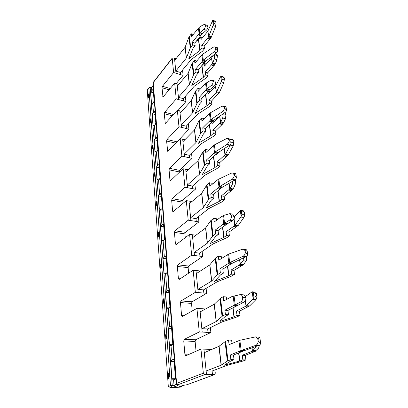 <?xml version="1.0" encoding="UTF-8"?>
<svg xmlns="http://www.w3.org/2000/svg" width="408" height="408" viewBox="0 0 408 408"><rect width="100%" height="100%" fill="white"/><g stroke="black" fill="none" stroke-linecap="round" stroke-linejoin="round"><path stroke-width="0.61" d="M234.304 305.169L224.895 310.202L225.42 314.543L222.635 315.945L220.524 298.197L223.252 296.698L223.768 300.946L231.871 296.59L240.332 294.576C241.587 294.811 242.357 295.734 242.648 297.335L242.668 297.493C242.811 299.6 242.117 301.124 240.587 302.068L234.304 305.169L233.136 296.152M243.346 294.836L243.515 294.851C244.769 295.086 245.545 296.004 245.835 297.605L245.861 297.764C246.009 299.86 245.315 301.379 243.78 302.318L227.939 310.417L228.475 314.741L225.512 316.241L219.943 321.162M226.578 299.436L226.272 296.953L223.252 296.698M253.235 292.398C254.709 292.643 255.882 293.429 256.754 294.765C256.285 296.111 255.342 296.922 253.939 297.202L253.235 292.398L252.149 291.796L253.164 298.768L246.203 306L236.462 311.008L237.023 315.297L233.952 316.771L219.968 321.407M245.514 296.473L252.149 291.796M246.544 305.679L249.665 305.913L256.005 299.559C256.749 298.574 256.999 296.978 256.754 294.765C256.484 293.168 256.025 292.281 255.382 292.092L255.291 292.087M233.519 305.735L236.594 305.964M233.08 306L236.156 306.23M253.164 298.768L253.939 297.202M214.674 80.983L215.74 82.431C215.827 83.895 215.261 85.175 214.042 86.277L209.783 89.668L207.075 88.878L206.366 89.525L205.566 83.405L198.314 91.27L197.957 88.352L195.401 91.382L191.163 100.919L180.055 113.179L179.821 110.849L177.342 110.206L165.316 123.476M205.566 83.405L210.65 80.417L212.135 80.213L213.032 81.615C213.114 83.079 212.548 84.364 211.329 85.471L207.075 88.878M223.849 77.081L224.456 78.28L221.57 76.388L222.049 79.631C223.227 79.58 224.033 79.127 224.456 78.28L223.9 82.635L219.361 92.55L211.466 101.102L211.854 104.045L208.962 106.891L197.579 114.255L186.211 126.205L186.461 128.591L188.919 129.208L188.353 123.95M216.449 92.3L215.587 86.103L220.754 76.424L221.442 81.131L221.197 81.814L216.327 92.489L208.927 100.388L209.314 103.336L206.927 105.789L195.728 113.041L195.672 112.567M209.783 89.668L201.669 98.343L202.036 101.301L199.742 103.811L195.06 113.587L195.728 113.041M208.983 90.29L206.366 89.525L199.084 97.614L199.441 100.577L197.283 102.918L195.83 90.729M205.749 90.316L208.366 91.076M205.413 90.714L208.024 91.474M221.442 81.131L222.049 79.631M220.754 76.424L221.57 76.388M153.439 112.526L154.387 111.399L154.714 111.241L154.928 111.695L155.79 122.936L155.377 124.358L154.423 125.46L153.903 125.557L153.107 124.945L152.276 113.735L153.439 112.526L152.74 103.244L152.199 103.341L151.46 102.765L150.664 92.019L151.807 90.846L151.557 87.593L153.153 85.573M161.328 194.891L159.63 194.601L160.961 193.519L161.267 194.137L162.277 207.254L161.828 208.748L160.778 209.686L159.344 208.998L158.375 195.922L159.63 194.601L158.544 180.147L157.156 179.515L156.239 167.112L157.463 165.832L156.427 152.108L155.948 152.194L155.081 151.536L154.204 139.75L155.402 138.506L154.423 125.46M168.723 290.996L166.892 290.848L168.264 290.042L168.713 290.899L169.906 306.418L169.417 307.979L168.249 308.678L166.678 307.76L165.531 292.312L166.892 290.848L165.607 273.809L164.093 272.972L163.011 258.381L164.337 256.969L163.124 240.868L161.655 240.103L160.63 226.302L162.996 224.028L163.465 224.094M170.799 326.079L171.493 327.002L172.757 343.465L172.247 345.046L170.845 345.678L169.412 344.638L168.198 328.251L169.601 326.737L171.131 326.099M173.339 359.331L174.058 360.366L175.394 377.726L174.869 379.328L173.476 379.848L171.941 378.726L170.661 361.452L172.1 359.887L173.609 359.331M152.74 103.244L153.678 102.102L154.081 100.694L153.25 89.923L153.061 89.51L152.73 89.683L151.807 90.846M156.427 152.108L157.417 151.052L157.845 149.603L156.932 137.782L156.692 137.282L156.376 137.425L155.402 138.506M159.115 166.158L157.463 165.832L158.467 164.796L158.977 164.903M158.544 180.147L159.564 179.143L160.002 177.674L159.044 165.23L158.773 164.674L158.467 164.796M160.772 209.692L161.92 224.936L163.659 225.185M163.124 240.868L164.22 239.991L164.679 238.476L163.613 224.624L162.996 224.028M166.117 257.173L164.337 256.969L165.888 256.183M165.607 273.809L166.744 273.018L167.219 271.478L166.092 256.831L165.454 256.132M168.239 308.683L169.601 326.737L171.472 326.823M171.029 345.647L172.1 359.887L173.981 359.917M173.604 379.828L174.017 385.254L176.363 384.361M149.175 87.567L147.563 89.622L147.303 90.653L168.264 385.897L168.366 386.555L170.478 387.569L175.261 386.606L178.107 385.535L178.066 385.127L177.511 385.096C176.996 385.218 176.547 384.764 176.164 383.729L176.572 383.413L153.255 82.605L172.222 58.385L173.619 72.522L176.006 73.236L174.502 58.273L174.716 60.369L185.089 47.267L188.96 37.036L191.337 33.813L191.653 36.419L199.068 27.469L203.143 24.827L204.673 24.546L205.351 25.668C205.418 26.989 204.887 28.208 203.75 29.335L199.762 32.859L199.063 27.474M150.572 119.095L150.073 118.973L150.312 122.426L150.725 121.003L150.603 119.279L150.389 118.82L150.073 118.973L150.578 119.105M154.193 176.475L154.627 175.012L154.219 172.543L153.923 172.661L154.193 176.475M154.413 172.757L153.918 172.666L154.418 172.763M156.004 201.639L156.279 201.537L156.585 202.169L156.733 204.179L156.284 205.657L155.999 201.644L156.478 201.72M163.292 303.348L163.781 301.798L163.613 299.421L163.159 298.549L163.292 303.348M165.862 334.769L165.551 334.759L166.229 335.702L166.413 338.217L165.903 339.788L165.546 334.764L165.867 334.774M168.305 373.126L168.677 378.471L169.203 376.875L169.014 374.202L168.54 373.126M160.512 264.471L161.14 265.185L161.303 267.424L160.823 268.954L160.502 264.476L160.925 264.517L160.502 264.476M158.493 236.441L158.952 234.937L158.452 232.116L158.187 232.203L158.493 236.441M152.449 145.253L151.949 145.141L152.204 148.767L152.628 147.324L152.495 145.513L152.255 145.003L151.949 145.141L152.454 145.258M148.522 97.339L148.915 95.951L148.609 93.891L148.288 94.059L148.787 94.207L148.288 94.059L148.522 97.339M204.689 374.646L177.842 384.785L176.572 383.413L203.332 373.172L204.689 374.646L206.499 374.651L206.137 370.989L221.1 365.226L227.368 361.085L230.897 359.652L230.331 354.991L240.23 350.885L255.76 345.357C257.402 344.576 258.198 343.062 258.147 340.808L260.702 343.439L259.916 344.979L243.413 350.972L233.468 355.062L234.044 359.708L230.933 360.927L224.165 365.262L239.629 361.07L242.852 359.866L242.25 355.261L252.481 351.12L250.961 351.701L252.807 350.528L255.337 348.05L255.984 346.555M260.702 343.439L259.886 337.844L258.402 337.059M260.686 343.444L259.886 337.844M259.381 345.331L258.575 348.151L255.51 350.946M252.287 351.186L255.403 351.303L256.04 350.962L252.827 350.87M255.403 351.303L245.31 355.332L245.922 359.922L242.026 361.33L227.2 365.298L212.109 371.025L212.481 374.666L214.588 374.61L215.291 373.218L214.94 369.954M244.479 350.62L241.189 350.528L239.848 340.292L255.265 336.926C256.658 337.115 257.57 338.079 258.004 339.813C258.386 338.63 259.009 337.972 259.865 337.839M243.658 257.861L242.949 260.702L240.389 264.251L231.112 270.065L231.637 274.074L228.704 275.777L215.271 281.03L215.235 280.735M215.271 281.03L214.465 281.413L220.499 274.921L223.324 273.181L222.824 269.142L231.851 263.476L246.962 256.122L247.681 254.592L247.024 250.114L246.126 249.66M247.681 254.592L247.024 250.114C246.187 250.079 245.585 250.527 245.203 251.45C244.907 250.231 244.259 249.502 243.26 249.273L242.087 249.375L228.618 254.123L218.816 260.161L218.336 256.193L221.269 256.561L221.498 258.437M246.616 256.403L246.636 256.52C246.85 258.483 246.641 259.998 246.009 261.074L243.744 264.216L242.383 265.353L233.998 270.387L234.534 274.385L230.984 276.369L217.337 281.699L203.526 289.879L203.852 293.077L206.657 293.316L206.117 288.344M239.46 265.006L242.383 265.353M239.037 265.302L241.959 265.644M247.666 254.597L245.274 251.95C245.31 253.934 244.576 255.372 243.066 256.26L229.724 262.65L232.83 263.017M232.815 181.116L232.183 184.768L229.898 188.879L221.406 195.845L221.87 199.369L219.178 201.44L206.739 207.677L206.693 207.295M223.232 113.781L222.717 118.014L220.657 122.528L212.843 130.341L213.251 133.462L210.773 135.803L199.186 142.769L199.135 142.326M165.286 123.471L164.251 113.715L164.679 112.236L176.231 98.914L178.673 99.583L178.449 97.303L189.338 84.777L193.463 75.016L195.962 71.93L195.626 69.125L203.322 60.165L213.955 51.882C215.154 50.827 215.756 49.587 215.761 48.169L217.801 50.714L217.352 47.654L215.71 47.828L214.975 46.849L213.287 47.175L202.562 54.3L194.897 63.133L194.56 60.379L192.097 63.51L188.052 73.42L177.322 86.129L177.097 83.921L174.68 83.232L163.022 97.022M213.955 51.882L216.607 52.765L217.234 52.163L217.801 50.714L217.352 47.654M216.877 54.448L217.413 55.615L216.944 59.721L215.296 63.934L207.703 72.864L208.075 75.648L205.285 78.601L194.269 86.216L183.294 98.644L183.524 100.914L185.936 101.577L185.365 96.298M216.607 52.765L205.188 61.628L198.145 69.906L198.492 72.706L196.284 75.307L191.811 85.496L203.296 77.428L205.596 74.883L205.229 72.099L212.466 63.668L214.333 58.869L214.705 54.244M212.833 55.692L211.548 58.125L204.454 66.147L204.092 63.408L201.022 66.565M217.229 47.608L214.975 46.849M214.246 65.459L211.747 64.663M211.415 65.066L213.914 65.861M212.492 374.661L206.509 374.646L203.918 349.151L204.286 352.68L218.958 346.315L225.068 341.68L228.521 340.094L229.077 344.648L239.848 340.292M209.911 350.237L209.814 349.309L200.95 349.064L203.332 373.172M209.814 349.314L211.905 349.375M249.671 305.913L239.435 311.212L240.006 315.491L236.293 317.21L222.079 321.912L207.657 328.96L208.009 332.367L210.89 332.495L210.365 327.639M245.285 300.824L246.024 306.127L249.038 306.347M228.613 254.128L229.724 262.65L219.866 268.811L220.361 272.86L217.153 274.916L211.726 281.015L197.88 289.379L198.196 292.592L195.962 270.519L196.289 273.62L209.743 264.935L215.195 258.356L218.336 256.193M198.196 292.592L195.345 292.352L193.157 270.218L195.962 270.519M245.274 251.95L245.203 251.45M231.851 263.476L228.863 263.114L227.746 254.536M234.508 216.73L240.276 210.355L241.159 216.419L234.977 225.4L226.103 231.759L226.593 235.513L223.788 237.415L210.1 243.622L215.812 236.268L218.515 234.325L218.045 230.546L226.664 224.196L223.757 223.727L215.169 230.112L215.628 233.901L212.568 236.201L207.427 243.112L194.147 252.486L194.443 255.505L192.352 234.738L192.647 237.665L205.566 228.046L210.727 220.692L213.736 218.3L214.185 222.013L221.58 216.515L223.579 215.444L229.791 213.624L231.464 215.883C231.581 217.734 230.938 219.167 229.526 220.192L224.579 223.186L223.569 215.45M226.593 235.513L229.413 235.926L226.822 237.701L212.889 244.004L199.639 253.169L199.951 256.178L202.679 256.51L202.133 251.445M216.75 220.106L216.587 218.764L213.736 218.3M194.443 255.505L191.668 255.168L189.613 234.355L192.346 234.748M222.732 215.873L223.752 223.732L224.579 223.186L227.603 223.666L232.545 220.682C233.957 219.667 234.6 218.234 234.478 216.393L232.596 214.103M241.868 214.863L241.256 210.686C242.638 210.956 243.734 211.686 244.535 212.869C244.081 214.016 243.194 214.679 241.868 214.863L241.159 216.419M235.289 224.986L238.236 225.456L243.862 217.52C244.525 216.373 244.749 214.822 244.535 212.869L243.454 210.859M238.241 225.456L228.914 232.183L229.413 235.926M233.932 219.178L234.819 225.558L237.67 226.001M226.664 224.196L227.603 223.666M235.304 173.579L235.844 173.823L236.416 177.74L234.146 175.114C234.166 176.873 233.478 178.24 232.091 179.209L219.79 186.456L210.768 193.851L211.201 197.411L208.264 199.915L203.255 207.672L190.638 217.77L190.913 220.616L188.94 201.062L186.278 200.593L172.972 211.813L172.609 211.13L171.676 200.241L181.902 202.016L182.371 200.481L195.406 189.22L194.846 184.028M208.264 199.915L206.54 185.359L201.639 193.387L189.225 203.811L188.94 201.062M206.54 185.359L209.421 182.769L212.196 183.32L212.303 184.192M218.994 187.007L218.025 179.484L209.845 186.257L209.421 182.769M221.87 199.369L224.614 199.869L222.131 201.802L208.712 208.61L195.988 218.622L196.279 221.457L198.936 221.876L198.38 216.74M206.739 207.677L205.994 208.141L211.415 200.042L214.006 197.926L213.562 194.376L222.049 187.405L235.034 179.816L235.763 179.245L236.416 177.74L235.829 173.818L234.085 174.68L232.708 173.028L231.234 173.191L218.025 179.484M190.913 220.616L188.216 220.192L186.278 200.593M234.146 175.114L234.085 174.68M230.183 188.404L233.06 188.97L235.074 185.349L235.645 180.948L235.304 179.642M233.06 188.97L231.815 190.281L229.051 189.74M224.614 199.869L224.145 196.355L231.815 190.281M228.954 183.381L229.745 189.057L232.519 189.587M221.825 187.558L218.999 187.002M210.196 112.899L211.058 119.488L202.745 127.791L203.128 130.937L200.425 133.778L196.019 142.514L184.202 154.168L184.452 156.708L182.687 139.266L182.942 141.719L194.458 129.984L198.9 120.88L201.557 117.978L201.929 121.064L210.196 112.899L221.712 106.33L223.334 106.085L224.334 107.35L226.032 106.876L226.537 110.323L224.39 107.737C224.395 109.313 223.752 110.609 222.467 111.629L211.058 119.488L213.843 120.217L225.257 112.394L225.93 111.802L226.537 110.323M213.251 133.462L215.858 134.11L213.568 136.298L201.073 143.902L189.286 155.295L189.552 157.814L192.076 158.381L191.51 153.148M199.186 142.769L198.492 143.29L203.403 133.997L205.79 131.6L205.403 128.459L213.843 120.217M211.767 122.125L211.971 123.665L219.672 116.219M204.199 118.748L201.557 117.978M184.452 156.708L181.886 156.147L180.157 138.669L182.687 139.266M224.39 107.737L224.334 107.35M226.522 110.328L226.017 106.871M220.917 121.997L223.645 122.716L225.461 118.748L225.981 114.5L225.277 113.031M223.645 122.716L222.508 124.154L219.881 123.466M215.858 134.11L215.444 130.994L222.508 124.154M214.174 121.482L212.874 120.941M213.007 120.799L210.324 120.09M222.635 315.945L216.158 321.57L201.858 328.675L202.205 332.097L199.257 331.969L184.294 339.329L183.753 340.981L184.936 354.792L185.558 355.893L200.95 349.064M199.257 331.969L196.926 308.377L199.813 308.575L200.16 311.88L214.195 304.276L220.524 298.197M195.345 292.352L180.979 300.951L180.458 302.583L181.57 315.562L182.32 316.486L196.926 308.377M191.668 255.168L177.857 264.848L177.358 266.45L178.403 278.669L179.122 279.47L193.157 270.218M188.216 220.192L174.92 230.816L174.435 232.397L175.425 243.923L176.113 244.606L189.613 234.355M181.886 156.147L169.524 168.305L169.065 169.835L169.947 180.132L170.264 180.749L170.585 180.627L183.131 168.754L184.957 187.246L172.145 198.686L171.676 200.241M197.283 102.918L192.525 112.919L181.249 124.965L181.484 127.367L178.979 126.745L167.035 139.526L166.591 141.03L167.708 151.343L180.157 138.669M178.979 126.745L177.342 110.206M176.231 98.914L174.68 83.232M173.619 72.522L162.44 86.312L162.022 87.771L162.991 97.017M176.006 73.236L175.797 71.074L186.43 57.941L190.266 48.027L192.673 44.844L192.352 42.187L198.548 34.405L201.037 35.261L194.815 43.018L195.146 45.665L193.01 48.348L188.736 58.89L200.042 50.429L202.077 47.976L201.731 45.339L208.595 36.919L211.038 37.765L204.148 46.15L204.5 48.782L202.455 51.23L191.133 59.66L180.53 72.502L180.749 74.654L183.1 75.363L182.529 70.074M183.1 75.363L176.159 83.66M185.936 101.577L178.041 110.389M176.394 142.565L188.919 129.208M179.107 172.564L179.5 170.345L192.076 158.381M181.902 202.016L182.106 204.163M185.278 237.65L184.921 233.891L185.411 232.331L198.936 221.876M188.649 273.192L188.119 267.628L188.624 266.041L202.679 256.51M192.229 310.983L191.51 303.394L192.03 301.787L206.657 293.316M196.049 351.252L195.111 341.389L195.651 339.752L210.89 332.495M184.957 187.246L187.588 187.741L185.722 169.289L185.997 171.885L197.941 160.757L202.603 152.148L205.367 149.394L205.77 152.674L214.373 144.922L226.323 138.705L227.888 138.506L229.051 139.944L230.765 139.286C232.076 139.572 233.106 140.25 233.861 141.326L233.06 139.786M187.588 187.741L187.328 185.059L199.466 174.211L204.23 165.842L202.603 152.148M202.195 332.102L199.813 308.575L205.54 308.968M229.051 139.944L229.112 140.357C229.408 141.352 228.745 142.683 227.129 144.345L215.291 151.924L206.632 159.809L207.04 163.154L204.23 165.842M187.328 185.059L192.54 186.053L204.78 175.302L216.98 168.575L220.101 165.995L219.662 162.69L228.22 154.907L233.254 145.829L233.861 141.326C233.412 142.31 232.56 142.861 231.305 142.968L230.765 139.286M192.54 186.053L192.816 188.731L195.406 189.22M207.422 165.852L202.133 174.757L214.848 167.632L217.428 165.413L216.995 162.098L225.145 154.744L230.688 144.458L217.495 152.975L209.36 160.41L209.773 163.746L207.422 165.852M215.99 154.408L216.072 155.02L220.238 151.251M232.024 343.393L231.632 340.216L228.521 340.094M208.126 150.47L208.07 150.016L205.367 149.394M183.131 168.754L185.722 169.289M238.894 340.583L240.23 350.885L243.413 350.972M258.147 340.808L258.004 339.813M214.373 144.922L215.286 151.929L218.147 152.582M229.112 140.357L231.305 142.968M218.367 152.944L218.306 152.485M215.761 48.169L215.71 47.828M215.587 86.103L208.106 94.09L207.794 91.724M183.534 100.903L178.679 99.572L177.087 83.931L178.775 84.405M181.484 127.367L179.811 110.859M201.001 35.251L201.598 34.4L199.104 33.543L199.762 32.859M216.092 22.21L216.107 22.307C215.694 23.047 214.929 23.419 213.807 23.424L213.369 20.436L216.092 22.21L215.623 21.262M216.107 22.307L215.597 26.52L211.038 37.76M196.064 41.468L198.64 39.494L200.644 37.011L200.981 39.602L207.805 31.278L212.619 20.599L213.246 24.893L213.022 25.597L215.597 26.52M207.805 31.278L208.59 36.924L213.022 25.597M201.598 34.4L206.331 30.243C207.468 29.126 207.998 27.907 207.927 26.591L207.111 25.413M198.395 28.075L199.104 33.543L198.548 34.405M172.222 58.385L172.324 57.982L173.084 57.839L174.496 58.283M170.065 387.6L180.321 387.156L174.757 387.212M168.366 386.555L170.473 385.749L148.844 88.24L149.486 87.256L150.2 87.914L151.557 87.593L153.133 85.333M174.502 58.273L176.001 58.742M200.644 37.011L202.552 37.669M191.337 33.813L193.203 34.456M213.369 20.436L212.619 20.599M250.981 351.864L254.072 351.946M242.25 355.261L245.31 355.332M242.852 359.866L245.922 359.922M206.137 370.989L212.109 371.025M238.93 351.538L242.102 351.625M230.331 354.991L233.468 355.062M230.897 359.652L234.044 359.708M216.699 91.769L219.361 92.55M215.455 86.287L216.316 92.499L218.887 93.238M208.927 100.388L211.466 101.102M209.314 103.336L211.854 104.045M215.353 93.605L217.913 94.35M182.697 139.261L184.855 139.771M181.489 127.357L186.461 128.591M181.249 124.965L186.211 126.205M199.441 100.577L202.036 101.301M199.084 97.614L201.669 98.343M226.032 106.876L225.741 106.758M208.937 36.154L211.471 37.031M204.092 63.408L206.234 64.092M207.697 38.092L210.135 38.933M201.731 45.339L204.148 46.15M202.077 47.976L204.5 48.782M194.56 60.379L196.651 61.042M213.807 23.424L213.246 24.893M198.232 34.828L200.716 35.685M192.352 42.187L194.815 43.018M192.673 44.844L195.146 45.665M175.797 71.074L180.53 72.502M176.016 73.226L180.754 74.649M205.229 72.099L207.703 72.864M205.596 74.883L208.075 75.648M208.156 91.321L210.145 91.902M195.962 71.93L198.492 72.706M195.626 69.125L198.145 69.906M178.449 97.303L183.294 98.644M179.821 110.849L181.713 111.348M197.957 88.352L200.323 89.041M203.327 60.165L205.969 61.011M201.873 54.907L202.638 60.812L205.193 61.628M201.72 61.975L204.27 62.786M217.428 165.413L220.101 165.995M216.995 162.098L219.662 162.69M223.951 155.943L226.644 156.56M225.42 154.265L228.22 154.907M225.007 154.918L227.7 155.535M207.04 163.154L209.773 163.746M206.632 159.809L209.36 160.41M187.598 187.736L192.821 188.72M188.945 201.057L191.893 201.572M213.608 145.452L214.521 152.51L217.28 153.138M213.491 153.551L216.24 154.178M212.843 130.341L215.444 130.994M219.524 123.843L222.151 124.527M184.457 156.703L189.552 157.814M184.202 154.168L189.286 155.295M203.128 130.937L205.79 131.6M202.745 127.791L205.403 128.459M209.329 121.186L212.007 121.885M185.732 169.284L188.231 169.799M221.406 195.845L224.145 196.355M228.664 190.082L231.428 190.623M190.924 220.611L196.284 221.452M190.638 217.77L195.988 218.622M211.201 197.411L214.006 197.926M210.768 193.851L213.562 194.376M217.913 187.991L220.743 188.542M218.816 178.995L219.79 186.456L222.727 187.032M241.256 210.686L240.276 210.355M192.352 234.738L195.896 235.248M226.103 231.759L228.914 232.183M233.682 226.46L236.523 226.909M194.453 255.5L199.961 256.173M194.147 252.486L199.639 253.169M215.628 233.901L218.515 234.325M215.169 230.112L218.045 230.546M222.635 224.721L225.542 225.18M225.94 224.854L223.033 224.395M195.973 270.509L200.374 270.983M231.637 274.074L234.534 274.385M231.112 270.065L233.998 270.387M198.206 292.587L203.862 293.072M197.88 289.379L203.526 289.879M220.361 272.86L223.324 273.181M219.866 268.811L222.824 269.142M227.679 263.966L230.668 264.318M237.023 315.297L240.006 315.491M236.462 311.008L239.435 311.212M244.774 306.867L247.778 307.091M202.205 332.097L208.019 332.362M201.858 328.675L207.657 328.96M225.42 314.543L228.475 314.741M224.895 310.202L227.939 310.417M212.701 63.102L215.296 63.934M211.538 58.135L212.339 63.883L214.848 64.668M220.529 122.711L223.156 123.405M240.71 263.854L243.744 264.216M240.23 264.394L243.153 264.741M252.807 350.528L256.02 350.62M252.266 350.931L252.71 350.946M155.999 201.644L156.483 201.725M158.187 232.203L158.651 232.269M168.295 373.131L168.55 373.131M202.348 33.747L199.767 32.854M237.395 305.393L234.314 305.164M238.41 304.949L235.217 304.71M235.207 304.715L234.049 295.836M246.203 306L245.438 300.528M252.817 299.293L256.005 299.559M207.065 88.883L206.28 82.849M221.197 81.814L223.9 82.635M150.2 87.914L172.242 385.499L171.722 387.1L170.473 385.749L174.017 385.254L175.261 386.606M147.314 90.199L148.844 88.24M239.889 360.988L238.853 352.915M252.256 350.941L251.848 348.014M252.44 350.824L252.042 347.947M255.76 345.357L259.06 345.469M228.944 275.665L227.72 266.133M240.22 264.404L239.583 259.804M240.389 264.251L239.756 259.718M243.066 256.26L246.182 256.658M229.898 188.879L229.118 183.284M220.657 122.528L219.769 116.153M212.466 63.668L211.67 57.946M203.485 77.265L202.016 65.821M221.1 365.226L218.958 346.315M221.264 365.145L219.121 346.229M227.368 361.085L225.068 341.68M227.975 360.789L225.66 341.353M239.629 361.07L238.598 353.022M234.202 316.669L233.065 307.805M211.579 281.132L209.743 264.935M211.726 281.015L209.885 264.812M217.153 274.916L215.195 258.356M217.704 274.482L215.73 257.897M228.704 275.777L227.486 266.276M207.284 243.244L205.566 228.046M207.427 243.112L205.703 227.909M212.568 236.201L210.727 220.692M213.088 235.712L211.237 220.182M210.87 243.199L210.829 242.857M223.788 237.415L222.498 227.353M224.018 237.288L222.722 227.195M234.977 225.4L234.075 218.892M203.255 207.672L201.639 193.387M203.393 207.529L201.771 193.234M208.763 199.385L207.029 184.804M219.178 201.44L217.831 190.908M219.402 201.302L218.045 190.735M195.896 142.683L194.458 129.984M196.019 142.514L194.58 129.815M200.425 133.778L198.9 120.88M200.884 133.171L199.344 120.258M210.324 120.095L209.462 113.455M210.773 135.803L209.329 124.547M210.977 135.65L209.528 124.353M220.519 122.721L219.621 116.27M199.466 174.211L197.941 160.757M216.158 321.57L214.195 304.276M199.599 174.058L198.069 160.594M216.311 321.473L214.353 304.169M222.059 316.317L219.963 298.595M204.704 165.266L203.072 151.562M202.847 174.262L202.802 173.844M214.848 167.632L213.45 156.708M233.952 316.771L232.82 307.928M215.062 167.489L213.654 156.519M224.997 154.923L224.14 148.767M225.145 154.744L224.298 148.665M203.322 60.165L202.557 54.305M189.338 84.777L188.052 73.42M192.525 112.919L191.163 100.919M189.45 84.594L188.165 73.236M192.642 112.746L191.281 100.74M193.463 75.016L192.097 63.51M196.845 103.556L195.401 91.382M193.882 74.353L192.51 62.837M192.454 84.93L192.398 84.436M203.296 77.428L201.827 65.989M206.927 105.789L205.448 94.258M207.126 105.626L205.637 94.049M208.712 36.715L207.927 31.079M186.318 58.13L185.089 47.267M186.43 57.941L185.196 47.078M190.266 48.027L188.96 37.036M190.669 47.343L189.358 36.343M189.358 58.308L189.297 57.793M199.859 50.597L198.456 39.668M200.042 50.429L198.64 39.494M173.895 387.534L170.478 387.569M214.266 374.671L187.022 384.719L182.682 385.499L179.816 386.56C179.183 386.845 179.515 386.993 180.805 387.008L180.953 386.993M177.842 384.785L177.873 385.096M172.324 57.982L153.362 82.212L152.99 83.467L176.159 383.699M167.433 150.792L168.264 150.98M166.591 141.03L175.817 143.162M167.035 139.526L176.776 141.79M162.777 96.569L163.424 96.747M162.44 86.312L170.274 88.526M162.022 87.771L169.218 89.796M164.679 112.236L173.497 114.51M164.251 113.715L172.355 115.796M165.046 122.976L165.776 123.16M230.403 145.136L233.254 145.829M172.145 198.686L182.371 200.481M172.609 211.13L173.742 211.313M227.129 144.345L229.99 145.039M169.947 180.132L170.911 180.321M169.065 169.835L179.041 171.86M169.524 168.305L179.5 170.345M222.467 111.629L225.257 112.394M175.425 243.923L176.781 244.101M174.435 232.397L184.921 233.891M174.92 230.816L185.411 232.331M232.091 179.209L235.034 179.816M240.858 217.015L243.862 217.52M178.403 278.669L180.086 278.832M177.358 266.45L188.119 267.628M177.857 264.848L188.624 266.041M181.57 315.562L183.748 315.695M180.458 302.583L191.51 303.394M180.979 300.951L192.03 301.787M184.936 354.792L187.96 354.858M183.753 340.981L195.111 341.389M184.294 339.329L195.651 339.752M214.786 54.652L217.403 55.519M214.802 54.754L217.413 55.615M214.333 58.869L216.944 59.721M222.717 118.014L225.461 118.748M223.268 113.761L225.981 114.5M223.38 113.684L225.961 114.388M232.183 184.768L235.074 185.349M233.764 180.56L235.645 180.948M233.917 180.469L235.625 180.821M242.949 260.702L246.009 261.074M255.337 348.05L258.575 348.151M152.73 89.683L153.24 89.826M151.812 90.836L153.352 91.264M150.664 92.019L153.469 92.794M151.46 102.765L152.837 103.127M152.276 113.735L155.137 114.459M153.449 112.521L155.02 112.924M153.107 124.945L154.561 125.297M154.387 111.399L154.902 111.532M154.204 139.75L157.136 140.423M155.407 138.501L157.019 138.873M155.081 151.536L156.647 151.878M156.376 137.425L156.891 137.547M156.239 167.112L159.237 167.719M157.156 179.515L158.855 179.841M158.375 195.922L161.446 196.462M159.344 208.998L161.211 209.299M160.675 193.627L161.165 193.713M160.63 226.302L163.781 226.761M161.655 240.103L163.73 240.378M158.197 232.198L158.646 232.259M163.011 258.381L166.24 258.754M164.093 272.972L166.464 273.212M165.531 292.312L168.846 292.587M166.678 307.76L169.458 307.948M168.05 290.098L168.438 290.129M168.198 328.251L171.6 328.415M169.412 344.638L172.533 344.735M170.661 361.452L174.15 361.508M171.941 378.726L175.297 378.721M206.331 30.243L203.75 29.335M207.927 26.591L205.351 25.668M207.917 26.495L205.336 25.576M214.042 86.277L211.329 85.471M215.74 82.431L213.032 81.615M215.725 82.329L213.017 81.508M234.457 216.255L231.443 215.75M234.478 216.393L231.464 215.883M232.545 220.682L229.526 220.192M243.78 302.318L240.587 302.068M245.861 297.764L242.668 297.493M245.835 297.605L242.648 297.335M214.588 374.61L187.022 384.719M187.333 384.662L182.682 385.499M182.998 385.438L179.816 386.56M181.31 386.065L180.805 387.008L181.116 386.952L181.983 385.815M178.066 385.127L177.643 385.111M177.149 384.999L178.107 385.535M255.382 292.092L252.241 291.807M221.498 76.352L223.936 77.112M255.265 336.926L258.55 337.064M246.279 249.681L243.26 249.273M215.694 21.287L213.629 20.533M225.879 106.799L223.334 106.085M232.708 173.028L235.457 173.614M233.157 139.811L227.888 138.506M243.561 210.875L240.705 210.375M215.169 53.882L216.949 54.473M225.364 113.052L224.599 112.848M207.249 25.464L204.673 24.546M214.838 81.034L212.135 80.213M232.795 214.134L229.791 213.624M243.515 294.851L240.332 294.576M181.116 386.952L180.321 387.156M153.362 82.212L152.99 83.467M149.71 87.383L151.669 87.195"/></g></svg>
